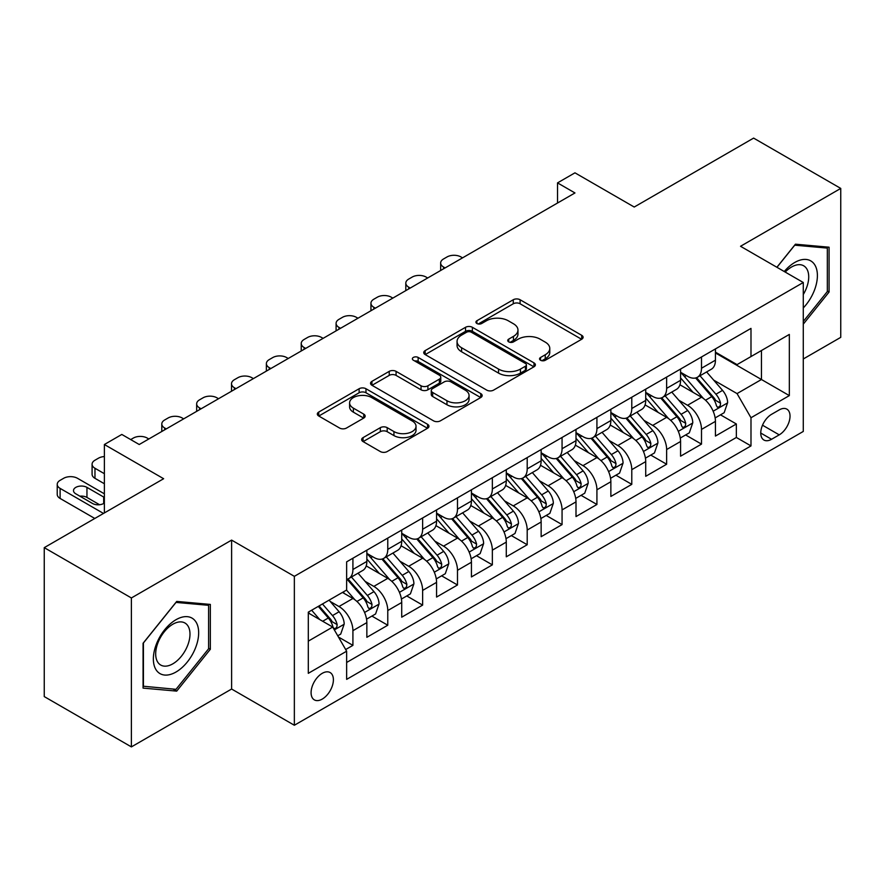 <?xml version="1.0" encoding="UTF-8"?>
<svg xmlns="http://www.w3.org/2000/svg" width="885" height="885" viewBox="0 0 885 885"><rect width="100%" height="100%" fill="white"/><g stroke="black" fill="none" stroke-linecap="round" stroke-linejoin="round"><path stroke-width="1.33" d="M540.547 360.25A3.385 1.958 0 0 0 545.337 360.25L581.688 339.254A4.834 2.799 0 0 0 583.104 337.285A4.834 2.799 0 0 0 581.688 335.304L520.103 299.749A4.834 2.799 0 0 0 513.267 299.749L476.904 320.735A3.385 1.958 0 0 0 475.92 322.118A3.385 1.958 0 0 0 476.904 323.501A3.385 1.958 0 0 0 481.694 323.501L486.407 320.79A15.487 8.938 0 0 1 508.3 320.79L513.433 323.755A15.487 8.938 0 0 1 517.968 330.072A15.487 8.938 0 0 1 513.433 336.388L508.731 339.11A3.385 1.958 0 0 0 507.736 340.493A3.385 1.958 0 0 0 508.731 341.875A3.385 1.958 0 0 0 513.521 341.875L518.223 339.154A15.487 8.938 0 0 1 540.115 339.154L545.248 342.119A15.487 8.938 0 0 1 549.784 348.447A15.487 8.938 0 0 1 545.248 354.763L540.547 357.485A3.385 1.958 0 0 0 539.551 358.867A3.385 1.958 0 0 0 540.547 360.25L540.547 357.485M322.24 699.095A15.775 9.104 120 0 0 332.55 685.189A15.775 9.104 120 0 0 330.127 672.556A15.775 9.104 120 0 0 322.24 673.33A15.775 9.104 120 0 0 311.94 687.236A15.775 9.104 120 0 0 314.352 699.88A15.775 9.104 120 0 0 322.24 699.095M363.06 437.632A4.834 2.799 0 0 0 361.644 439.613A4.834 2.799 0 0 0 363.06 441.582L380.34 451.56A4.834 2.799 0 0 0 387.176 451.56L427.555 428.251A4.834 2.799 0 0 0 428.971 426.271A4.834 2.799 0 0 0 427.555 424.302L365.97 388.736A4.834 2.799 0 0 0 359.122 388.736L318.744 412.056A4.834 2.799 0 0 0 317.328 414.025A4.834 2.799 0 0 0 318.744 416.005L339.619 428.052A4.834 2.799 0 0 0 346.466 428.052L363.746 418.074A4.834 2.799 0 0 0 365.162 416.105A4.834 2.799 0 0 0 363.746 414.125L353.392 408.151A12.943 7.478 0 0 1 349.597 402.863A12.943 7.478 0 0 1 357.595 395.96A12.943 7.478 0 0 1 371.7 397.586L412.244 420.994A12.943 7.478 0 0 1 416.027 426.271A12.943 7.478 0 0 1 408.04 433.174A12.943 7.478 0 0 1 393.936 431.559L387.176 427.654A4.834 2.799 0 0 0 380.34 427.654L363.06 437.632L363.06 441.582M803.281 358.978L840.75 337.351L840.75 188.416L753.611 138.104L634.213 207.035L574.962 172.829L557.528 182.885L574.962 192.952L139.233 444.513L121.809 434.447L104.375 444.513L104.375 512.935M131.389 597.961L131.389 746.896L231.616 689.028L231.616 540.104L131.389 597.961L44.25 547.649L163.636 478.719L104.375 444.513M231.616 540.104L294.351 576.334L803.281 282.503L803.281 431.438L294.351 725.258L294.351 576.334M840.75 188.416L740.535 246.284L803.281 282.503M486.75 390.119A4.834 2.799 0 0 0 493.587 390.119L533.965 366.81A4.834 2.799 0 0 0 535.381 364.841A4.834 2.799 0 0 0 533.965 362.861L472.38 327.306A4.834 2.799 0 0 0 465.532 327.306L425.154 350.615A4.834 2.799 0 0 0 423.738 352.595A4.834 2.799 0 0 0 425.154 354.564L486.75 390.119M414.711 360.98A3.385 1.958 0 0 1 418.14 361.456L418.14 357.429L480.754 393.582A4.834 2.799 0 0 1 482.17 395.562A4.834 2.799 0 0 1 480.754 397.531L440.387 420.84A4.834 2.799 0 0 1 433.539 420.84L371.954 385.285L371.954 381.335A4.834 2.799 0 0 0 370.538 383.305A4.834 2.799 0 0 0 371.954 385.285M371.954 381.335L389.234 371.357A4.834 2.799 0 0 1 396.071 371.357L421.05 385.783A4.834 2.799 0 0 0 427.897 385.783L439.358 379.156A4.834 2.799 0 0 0 440.774 377.187A4.834 2.799 0 0 0 439.358 375.207L413.35 360.195A3.385 1.958 0 0 1 412.366 358.812A3.385 1.958 0 0 1 414.457 357.009A3.385 1.958 0 0 1 418.14 357.429M131.389 746.896L44.25 696.583L44.25 547.649M345.681 649.535L352.916 645.364L338.446 637.012M330.216 601.468L338.977 606.524A19.713 11.383 60 0 1 352.916 630.673L366.855 622.62L366.855 637.311L387.774 625.23L371.91 616.082M365.074 581.345L373.835 586.39A19.713 11.383 60 0 1 387.774 610.539L401.713 602.497L401.713 617.188L422.632 605.108L406.768 595.948M399.931 561.212L408.693 566.267A19.713 11.383 60 0 1 422.632 590.417L436.57 582.374L436.57 597.065L457.49 584.985L441.626 575.825M434.789 541.089L443.551 546.145A19.713 11.383 60 0 1 457.49 570.294L471.428 562.24L471.428 576.931L492.348 564.862L476.484 555.703M469.647 520.966L478.409 526.022A19.713 11.383 60 0 1 492.348 550.171L506.286 542.118L506.286 556.809L527.206 544.74L511.342 535.58M504.505 500.844L513.256 505.899A19.713 11.383 60 0 1 527.206 530.049L541.144 521.995L541.144 536.686L562.063 524.606L546.2 515.457M539.363 480.721L548.114 485.765A19.713 11.383 60 0 1 562.063 509.915L576.002 501.872L576.002 516.563L596.921 504.483L581.058 495.323M574.221 460.587L582.972 465.643A19.713 11.383 60 0 1 596.921 489.792L610.86 481.739L610.86 496.441L631.779 484.36L615.916 475.201M609.079 440.464L617.83 445.52A19.713 11.383 60 0 1 631.779 469.669L645.718 461.616L645.718 476.307L666.637 464.238L650.774 455.078M643.937 420.342L652.688 425.397A19.713 11.383 60 0 1 666.637 449.547L680.576 441.493L680.576 456.184L701.495 444.115L701.495 429.424A19.713 11.383 -120 0 0 687.545 405.264L678.795 400.219M685.632 434.955L701.495 444.115M366.855 622.62A19.713 11.383 -120 0 0 352.916 598.47L342.462 592.43M401.713 602.497A19.713 11.383 -120 0 0 387.774 578.347L366.213 565.902M436.57 582.374A19.713 11.383 -120 0 0 422.632 558.214L401.071 545.768M471.428 562.24A19.713 11.383 -120 0 0 457.49 538.091L435.929 525.646M506.286 542.118A19.713 11.383 -120 0 0 492.348 517.968L470.787 505.523M541.144 521.995A19.713 11.383 -120 0 0 527.206 497.846L505.645 485.4M576.002 501.872A19.713 11.383 -120 0 0 562.063 477.723L540.503 465.278M610.86 481.739A19.713 11.383 -120 0 0 596.921 457.589L575.361 445.144M645.718 461.616A19.713 11.383 -120 0 0 631.779 437.467L610.219 425.021M680.576 441.493A19.713 11.383 -120 0 0 666.637 417.344L645.077 404.899M779.231 409.899L771.554 414.324A15.277 8.828 120 0 0 761.576 427.787A15.277 8.828 120 0 0 763.921 440.033A15.277 8.828 120 0 0 771.554 439.281L779.231 434.856A15.277 8.828 120 0 0 789.21 421.382A15.277 8.828 120 0 0 786.865 409.147A15.277 8.828 120 0 0 779.231 409.899M308.301 641.138L332.694 627.045L346.643 651.194L346.643 679.37L750.989 445.918L750.989 417.742L737.05 393.593L713.653 380.096M346.643 651.194L308.301 673.33L308.301 612.154L346.643 590.018L346.643 561.842L750.989 328.39L750.989 356.566L789.331 334.43L789.331 395.606L750.989 417.742M366.855 553.39L373.835 557.417A19.713 11.383 60 0 0 383.692 558.391L397.63 550.337A19.713 11.383 -120 0 0 401.713 541.31L401.713 530.038M401.713 533.268L408.693 537.284A19.713 11.383 60 0 0 418.55 538.268L432.488 530.215A19.713 11.383 -120 0 0 436.57 521.188L436.57 509.915M436.57 513.134L443.551 517.161A19.713 11.383 60 0 0 453.408 518.145L467.346 510.092A19.713 11.383 -120 0 0 471.428 501.065L471.428 489.792M471.428 493.011L478.409 497.038A19.713 11.383 60 0 0 488.266 498.012L502.204 489.969A19.713 11.383 -120 0 0 506.286 480.942L506.286 469.669M506.286 472.889L513.256 476.915A19.713 11.383 60 0 0 523.123 477.889L537.062 469.835A19.713 11.383 -120 0 0 541.144 460.808L541.144 449.547M541.144 452.766L548.114 456.793A19.713 11.383 60 0 0 557.981 457.766L571.92 449.713A19.713 11.383 -120 0 0 576.002 440.686L576.002 429.413M576.002 432.643L582.972 436.659A19.713 11.383 60 0 0 592.839 437.644L606.778 429.59A19.713 11.383 -120 0 0 610.86 420.563L610.86 409.29M610.86 412.51L617.83 416.536A19.713 11.383 60 0 0 627.697 417.51L641.636 409.467A19.713 11.383 -120 0 0 645.718 400.44L645.718 389.168M645.718 392.387L652.688 396.414A19.713 11.383 60 0 0 662.555 397.387L676.494 389.345A19.713 11.383 -120 0 0 680.576 380.318L680.576 369.045M346.643 662.467L736.353 437.467L736.353 423.981L715.434 436.062L715.434 421.371A19.713 11.383 -120 0 0 701.495 397.221L679.934 384.776M680.576 372.264L687.545 376.291A19.713 11.383 -120 0 0 697.413 377.264A19.713 11.383 -120 0 0 701.495 368.237L701.495 356.965M697.413 377.264L711.352 369.211A19.713 11.383 -120 0 0 715.434 360.184L715.434 348.922M352.916 558.214L352.916 569.486A19.713 11.383 60 0 1 348.834 578.513A19.713 11.383 60 0 1 346.643 579.31M348.834 578.513L362.773 570.46A19.713 11.383 -120 0 0 366.855 561.433L366.855 550.171M387.774 538.091L387.774 549.364A19.713 11.383 60 0 1 383.692 558.391M422.632 517.968L422.632 529.241A19.713 11.383 60 0 1 418.55 538.268M457.49 497.846L457.49 509.118A19.713 11.383 60 0 1 453.408 518.145M492.348 477.723L492.348 488.985A19.713 11.383 60 0 1 488.266 498.012M527.206 457.589L527.206 468.862A19.713 11.383 60 0 1 523.123 477.889M562.063 437.467L562.063 448.739A19.713 11.383 60 0 1 557.981 457.766M596.921 417.344L596.921 428.617A19.713 11.383 60 0 1 592.839 437.644M631.779 397.221L631.779 408.494A19.713 11.383 60 0 1 627.697 417.51M666.637 377.099L666.637 388.36A19.713 11.383 60 0 1 662.555 397.387M666.637 449.547L666.637 464.238M631.779 469.669L631.779 484.36M596.921 489.792L596.921 504.483M562.063 509.915L562.063 524.606M527.206 530.049L527.206 544.74M492.348 550.171L492.348 564.862M457.49 570.294L457.49 584.985M422.632 590.417L422.632 605.108M387.774 610.539L387.774 625.23M352.916 630.673L352.916 645.364M332.694 627.045L308.301 612.962M737.05 393.593L761.454 379.51L761.454 350.526L789.331 334.43M715.434 352.949L789.331 395.606M715.434 352.141L737.05 364.62L750.989 356.566M231.616 689.028L294.351 725.258M557.528 182.885L557.528 203.008M720.49 414.833L736.353 423.981M736.353 437.467L750.989 445.918M803.281 324.142L829.068 292.05L829.068 247.203L795.438 244.194L776.886 267.27M143.071 688.11L176.712 691.119L210.342 649.269L210.342 604.422L176.712 601.413L143.071 643.262L143.071 688.11M827.331 291.043L829.068 292.05M208.606 648.262L210.342 649.269M173.15 689.061L176.712 691.119M541.897 360.726L545.248 358.79A15.487 8.938 0 0 0 549.784 352.473L549.784 348.447M517.968 330.072L517.968 334.099A15.487 8.938 0 0 1 513.433 340.415L510.081 342.351M581.633 339.298L520.103 303.776A4.834 2.799 0 0 0 513.267 303.776L478.265 323.987M533.898 366.855L472.38 331.333A4.834 2.799 0 0 0 465.532 331.333L425.22 354.608M525.413 366.224A3.385 1.958 0 0 0 526.398 364.841A3.385 1.958 0 0 0 525.413 363.458L471.351 332.24A3.385 1.958 0 0 0 466.561 332.24L461.594 335.105A15.487 8.938 0 0 0 457.058 341.433A15.487 8.938 0 0 0 461.594 347.75L498.554 369.089A15.487 8.938 0 0 0 520.446 369.089L525.413 366.224L525.413 370.251A3.385 1.958 0 0 0 526.398 368.868L526.398 364.841M457.058 341.433L457.058 345.46A15.487 8.938 0 0 0 461.594 351.776L461.594 347.75M525.413 370.251L520.446 373.116A15.487 8.938 0 0 1 498.554 373.116L461.594 351.776M372.021 385.318L389.234 375.384L389.234 371.357M440.774 377.187L440.774 381.214A4.834 2.799 0 0 1 439.358 383.183L427.897 389.798A4.834 2.799 0 0 1 421.05 389.798L396.071 375.384A4.834 2.799 0 0 0 389.234 375.384M418.14 361.456L480.688 397.564M446.969 400.739A12.943 7.478 0 0 0 461.074 402.365A12.943 7.478 0 0 0 469.061 395.462A12.943 7.478 0 0 0 465.278 390.174L450.985 381.922A4.834 2.799 0 0 0 444.148 381.922L432.688 388.548A4.834 2.799 0 0 0 431.272 390.517A4.834 2.799 0 0 0 432.688 392.498L446.969 400.739L446.969 404.766A12.943 7.478 0 0 0 461.074 406.392A12.943 7.478 0 0 0 469.061 399.478L469.061 395.462M431.272 390.517L431.272 394.544A4.834 2.799 0 0 0 432.688 396.524L432.688 392.498M446.969 404.766L432.688 396.524M416.027 426.271L416.027 430.298A12.943 7.478 0 0 1 408.04 437.201A12.943 7.478 0 0 1 393.936 435.586L387.176 431.681A4.834 2.799 0 0 0 380.34 431.681L363.127 441.615M349.597 402.863L349.597 406.89A12.943 7.478 0 0 0 353.392 412.178L353.392 408.151M363.68 418.118L353.392 412.178M427.488 428.285L365.97 392.763A4.834 2.799 0 0 0 359.122 392.763L318.81 416.038M715.146 417.919L724.151 412.72L727.636 402.653A13.065 7.545 -120 0 0 722.547 390.385L706.617 371.943M445.111 267.912L443.551 267.016A9.857 5.697 -0 0 1 440.653 262.989A9.857 5.697 -0 0 1 443.551 258.962L447.036 256.949A9.857 5.697 -0 0 1 460.974 256.949L462.545 257.856M703.431 398.493L684.547 376.623A37.712 21.771 -120 0 0 680.576 372.474M693.077 392.354L682.512 380.13A31.307 18.076 -120 0 0 680.576 378.028M695.632 377.972L711.739 396.624A13.065 7.545 60 0 1 716.396 405.629L717.348 407.177L719.118 406.923L720.302 405.485L720.578 403.206A13.065 7.545 -120 0 0 715.921 394.212L700.002 375.771M696.583 377.674L713.885 397.708A6.66 3.839 60 0 1 715.567 400.319L720.578 403.206M803.281 307.947A32.048 18.496 120 0 0 816.977 270.788A32.048 18.496 120 0 0 794.741 262.48A32.048 18.496 120 0 0 784.243 271.518M803.281 294.517A24.26 14.005 120 0 0 803.691 265.799A24.26 14.005 120 0 0 791.555 267.005A24.26 14.005 120 0 0 785.216 272.071M776.953 267.314L794.741 245.189L827.331 248.099L827.331 291.552L803.281 321.476M825.174 246.849L827.331 248.099M195.629 647.61A32.048 18.496 120 0 0 187.343 616.668A32.048 18.496 120 0 0 156.391 644.114A32.048 18.496 120 0 0 164.687 675.056A32.048 18.496 120 0 0 195.629 647.61M187.686 645.353A24.26 14.005 120 0 0 184.965 623.018A24.26 14.005 120 0 0 157.984 642.698A24.26 14.005 120 0 0 160.705 665.033A24.26 14.005 120 0 0 187.686 645.353M143.425 686.406L143.425 642.952L176.015 602.408L208.606 605.318L208.606 648.771L176.015 689.315L143.071 686.207M206.448 604.068L208.606 605.318M680.288 438.042L689.293 432.842L692.778 422.776A13.065 7.545 -120 0 0 687.689 410.507L671.759 392.077M410.253 288.045L408.693 287.138A9.857 5.697 -0 0 1 405.806 283.111A9.857 5.697 -0 0 1 408.693 279.085L412.178 277.071A9.857 5.697 -0 0 1 426.116 277.071L427.687 277.978M668.573 418.616L649.69 396.745A37.712 21.771 -120 0 0 645.718 392.608M658.219 412.487L647.654 400.252A31.307 18.076 -120 0 0 645.718 398.15M660.774 398.095L676.881 416.747A13.065 7.545 60 0 1 681.538 425.751L682.49 427.3L684.26 427.046L685.444 425.619L685.72 423.329A13.065 7.545 -120 0 0 681.063 414.335L665.144 395.894M661.726 397.796L679.027 417.831A6.66 3.839 60 0 1 680.709 420.441L685.72 423.329M645.431 458.165L654.435 452.965L657.92 442.898A13.065 7.545 -120 0 0 652.831 430.641L636.901 412.2M375.395 308.168L373.835 307.261A9.857 5.697 -0 0 1 370.948 303.234A9.857 5.697 -0 0 1 373.835 299.207L377.32 297.194A9.857 5.697 -0 0 1 391.258 297.194L392.829 298.101M633.715 438.739L614.832 416.879A37.712 21.771 -120 0 0 610.86 412.731M623.361 432.61L612.796 420.375A31.307 18.076 -120 0 0 610.86 418.273M625.916 418.229L642.023 436.88A13.065 7.545 60 0 1 646.681 445.874L647.632 447.423L649.402 447.179L650.586 445.741L650.862 443.462A13.065 7.545 -120 0 0 646.205 434.458L630.286 416.016M626.868 417.919L644.169 437.964A6.66 3.839 60 0 1 645.851 440.564L650.862 443.462M610.573 478.287L619.577 473.088L623.062 463.032A13.065 7.545 -120 0 0 617.973 450.764L602.043 432.322M340.537 328.291L338.977 327.384A9.857 5.697 -0 0 1 336.09 323.357A9.857 5.697 -0 0 1 338.977 319.341L342.462 317.328A9.857 5.697 -0 0 1 356.401 317.328L357.971 318.224M598.857 458.873L579.974 437.002A37.712 21.771 -120 0 0 576.002 432.853M588.503 452.733L577.938 440.498A31.307 18.076 -120 0 0 576.002 438.396M591.058 438.352L607.165 457.003A13.065 7.545 60 0 1 611.823 465.997L612.774 467.545L614.544 467.302L615.728 465.864L616.004 463.585A13.065 7.545 -120 0 0 611.347 454.58L595.428 436.15M592.01 438.042L609.311 458.087A6.66 3.839 60 0 1 610.993 460.687L616.004 463.585M575.715 498.421L584.719 493.21L588.204 483.155A13.065 7.545 -120 0 0 583.115 470.886L567.185 452.445M305.679 348.413L304.119 347.506A9.857 5.697 -0 0 1 301.232 343.491A9.857 5.697 -0 0 1 304.119 339.464L307.604 337.451A9.857 5.697 -0 0 1 321.543 337.451L323.113 338.358M563.999 478.995L545.116 457.125A37.712 21.771 -120 0 0 541.144 452.976M553.645 472.856L543.08 460.62A31.307 18.076 -120 0 0 541.144 458.519M556.2 458.474L572.307 477.126A13.065 7.545 60 0 1 576.965 486.119L577.916 487.668L579.686 487.425L580.87 485.987L581.146 483.708A13.065 7.545 -120 0 0 576.489 474.714L560.57 456.273M557.152 458.165L574.453 478.21A6.66 3.839 60 0 1 576.135 480.809L581.146 483.708M540.857 518.544L549.862 513.344L553.346 503.277A13.065 7.545 -120 0 0 548.258 491.009L532.327 472.568M270.821 368.536L269.261 367.64A9.857 5.697 -0 0 1 266.374 363.613A9.857 5.697 -0 0 1 269.261 359.587L272.746 357.573A9.857 5.697 -0 0 1 286.685 357.573L288.256 358.48M529.141 499.118L510.258 477.247A37.712 21.771 -120 0 0 506.286 473.099M518.787 492.978L508.222 480.754A31.307 18.076 -120 0 0 506.286 478.652M521.342 478.597L537.449 497.248A13.065 7.545 60 0 1 542.107 506.253L543.058 507.802L544.828 507.548L546.012 506.109L546.288 503.83A13.065 7.545 -120 0 0 541.631 494.837L525.712 476.395M522.294 478.298L539.596 498.332A6.66 3.839 60 0 1 541.277 500.943L546.288 503.83M505.999 538.666L515.004 533.467L518.488 523.4A13.065 7.545 -120 0 0 513.4 511.132L497.47 492.702M235.963 388.67L234.403 387.763A9.857 5.697 -0 0 1 231.516 383.736A9.857 5.697 -0 0 1 234.403 379.709L237.888 377.696A9.857 5.697 -0 0 1 251.827 377.696L253.398 378.603M494.284 519.241L475.4 497.37A37.712 21.771 -120 0 0 471.428 493.233M483.929 513.112L473.364 500.877A31.307 18.076 -120 0 0 471.428 498.775M486.484 498.72L502.591 517.371A13.065 7.545 60 0 1 507.249 526.376L508.2 527.925L509.97 527.67L511.154 526.243L511.441 523.964A13.065 7.545 -120 0 0 506.773 514.959L490.854 496.518M487.436 498.421L504.738 518.455A6.66 3.839 60 0 1 506.419 521.066L511.441 523.964M471.141 558.789L480.146 553.59L483.63 543.523A13.065 7.545 -120 0 0 478.542 531.265L462.612 512.824M201.105 408.793L199.545 407.885A9.857 5.697 -0 0 1 196.658 403.859A9.857 5.697 -0 0 1 199.545 399.832L203.03 397.819A9.857 5.697 -0 0 1 216.969 397.819L218.54 398.726M459.426 539.363L440.542 517.504A37.712 21.771 -120 0 0 436.57 513.355M449.071 533.235L438.506 521A31.307 18.076 -120 0 0 436.57 518.898M451.627 518.853L467.734 537.505A13.065 7.545 60 0 1 472.391 546.499L473.342 548.047L475.112 547.804L476.296 546.366L476.584 544.087A13.065 7.545 -120 0 0 471.915 535.082L455.996 516.641M452.578 518.544L469.891 538.589A6.66 3.839 60 0 1 471.561 541.189L476.584 544.087M436.283 578.912L445.288 573.712L448.772 563.656A13.065 7.545 -120 0 0 443.684 551.388L427.765 532.947M166.247 428.915L164.687 428.008A9.857 5.697 -0 0 1 161.8 423.981A9.857 5.697 -0 0 1 164.687 419.966L168.172 417.952A9.857 5.697 -0 0 1 182.111 417.952L183.682 418.848M424.568 559.497L405.684 537.626A37.712 21.771 -120 0 0 401.713 533.478M414.213 553.357L403.648 541.122A31.307 18.076 -120 0 0 401.713 539.02M416.769 538.976L432.876 557.627A13.065 7.545 60 0 1 437.533 566.621L438.484 568.17L440.254 567.927L441.438 566.489L441.726 564.21A13.065 7.545 -120 0 0 437.068 555.205L421.138 536.775M417.72 538.666L435.033 558.712A6.66 3.839 60 0 1 436.703 561.311L441.726 564.21M401.425 599.045L410.43 593.835L413.915 583.779A13.065 7.545 -120 0 0 408.826 571.511L392.907 553.07M130.703 439.579L133.314 438.075A9.857 5.697 -0 0 1 147.253 438.075L148.824 438.982M389.71 579.62L370.826 557.749A37.712 21.771 -120 0 0 366.855 553.601M379.355 573.48L368.791 561.245A31.307 18.076 -120 0 0 366.855 559.143M381.911 559.099L398.018 577.75A13.065 7.545 60 0 1 402.675 586.744L403.626 588.293L405.396 588.049L406.58 586.611L406.868 584.332A13.065 7.545 -120 0 0 402.21 575.339L386.28 556.897M382.862 558.789L400.175 578.834A6.66 3.839 60 0 1 401.845 581.434L406.868 584.332M366.567 619.168L375.572 613.969L379.057 603.902A13.065 7.545 -120 0 0 373.968 591.634L358.049 573.192M354.852 599.742L346.511 590.085M104.375 473.696L94.972 468.265L94.972 478.32A9.857 5.697 180 0 1 92.084 474.294L92.084 464.238A9.857 5.697 -0 0 0 94.972 468.265M104.375 483.752L94.972 478.32M344.497 593.603L343.137 592.043M347.053 579.221L363.16 597.873A13.065 7.545 60 0 1 367.817 606.878L368.768 608.426L370.538 608.172L371.722 606.734L372.01 604.455A13.065 7.545 -120 0 0 367.352 595.461L351.422 577.02M348.004 578.923L365.317 598.957A6.66 3.839 60 0 1 366.987 601.568L372.01 604.455M104.375 456.56A9.857 5.697 -0 0 0 98.456 458.198L94.972 460.211A9.857 5.697 -0 0 0 92.084 464.238M337.749 635.795L340.714 634.091L344.199 624.025A13.065 7.545 -120 0 0 339.11 611.756L329.087 600.152M103.512 513.444L60.114 488.387A9.857 5.697 -0 0 1 57.226 484.36A9.857 5.697 -0 0 1 60.114 480.334L63.598 478.32A9.857 5.697 -0 0 1 77.537 478.32L104.375 493.819M319.728 619.555L311.653 610.219M94.795 518.466L60.114 498.443A9.857 5.697 180 0 1 57.226 494.427L57.226 484.36M309.639 613.736L308.301 612.177M99.574 504.738L86.951 497.436A7.888 4.558 -0 0 0 79.904 496.186M318.279 606.391L328.302 617.995A13.065 7.545 60 0 1 332.959 627L333.91 628.549L335.68 628.295L336.864 626.868L337.152 624.589A13.065 7.545 -120 0 0 332.495 615.584L322.461 603.979M319.087 605.926L330.459 619.08A6.66 3.839 60 0 1 332.129 621.69L337.152 624.589M104.375 497.503A7.888 4.558 -0 0 0 103.678 497.038L86.951 487.381A7.888 4.558 -0 0 0 78.356 486.396A7.888 4.558 -0 0 0 73.488 490.6A7.888 4.558 -0 0 0 75.8 493.819L92.527 503.476A7.888 4.558 -0 0 0 104.375 503.023M338.977 606.524L352.916 598.47M373.835 586.39L387.774 578.347M408.693 566.267L422.632 558.214M443.551 546.145L457.49 538.091M478.409 526.022L492.348 517.968M513.256 505.899L527.206 497.846M548.114 485.765L562.063 477.723M582.972 465.643L596.921 457.589M617.83 445.52L631.779 437.467M652.688 425.397L666.637 417.344M687.545 405.264L701.495 397.221M701.495 368.237L715.434 360.184M352.916 569.486L366.855 561.433M387.774 549.364L401.713 541.31M422.632 529.241L436.57 521.188M457.49 509.118L471.428 501.065M492.348 488.985L506.286 480.942M527.206 468.862L541.144 460.808M562.063 448.739L576.002 440.686M596.921 428.617L610.86 420.563M631.779 408.494L645.718 400.44M666.637 388.36L680.576 380.318M701.495 429.424L715.434 421.371M762.505 425.198L779.231 434.856M760.746 433.042L771.554 439.281M545.248 358.79L545.248 354.763M508.731 341.875L508.731 339.11M513.433 340.415L513.433 336.388M476.904 323.501L476.904 320.735M513.267 303.776L513.267 299.749M520.103 303.776L520.103 299.749M581.688 339.254L581.688 335.304M425.154 354.564L425.154 350.615M465.532 331.333L465.532 327.306M472.38 331.333L472.38 327.306M533.965 366.81L533.965 362.861M498.554 373.116L498.554 369.089M520.446 373.116L520.446 369.089M396.071 375.384L396.071 371.357M421.05 389.798L421.05 385.783M427.897 389.798L427.897 385.783M439.358 383.183L439.358 379.156M480.754 397.531L480.754 393.582M380.34 431.681L380.34 427.654M387.176 431.681L387.176 427.654M393.936 435.586L393.936 431.559M363.746 418.074L363.746 414.125M318.744 416.005L318.744 412.056M359.122 392.763L359.122 388.736M365.97 392.763L365.97 388.736M427.555 428.251L427.555 424.302M443.551 267.016L443.551 268.819M713.155 411.215L727.547 402.907M684.547 376.623L686.34 375.594M715.921 394.212L722.547 390.385M705.511 400.219L711.739 396.624M408.693 287.138L408.693 288.941M678.297 431.338L692.689 423.03M649.69 396.745L651.482 395.717M681.063 414.335L687.689 410.507M670.653 420.342L676.881 416.747M373.835 307.261L373.835 309.075M643.439 451.472L657.832 443.153M614.832 416.879L616.624 415.839M646.205 434.458L652.831 430.641M635.795 440.476L642.023 436.88M338.977 327.384L338.977 329.198M608.581 471.594L622.974 463.275M579.974 437.002L581.766 435.962M611.347 454.58L617.973 450.764M600.937 460.598L607.165 457.003M304.119 347.506L304.119 349.321M573.723 491.717L588.116 483.409M545.116 457.125L546.908 456.085M576.489 474.714L583.115 470.886M566.079 480.721L572.307 477.126M269.261 367.64L269.261 369.443M538.865 511.84L553.258 503.532M510.258 477.247L512.05 476.219M541.631 494.837L548.258 491.009M531.221 500.844L537.449 497.248M234.403 387.763L234.403 389.566M504.007 531.962L518.4 523.654M475.4 497.37L477.192 496.341M506.773 514.959L513.4 511.132M496.363 520.977L502.591 517.371M199.545 407.885L199.545 409.7M469.15 552.096L483.542 543.777M440.542 517.504L442.334 516.464M471.915 535.082L478.542 531.265M461.505 541.1L467.734 537.505M164.687 428.008L164.687 429.822M434.292 572.219L448.684 563.9M405.684 537.626L407.476 536.587M437.068 555.205L443.684 551.388M426.647 561.223L432.876 557.627M399.434 592.342L413.826 584.034M370.826 557.749L372.618 556.709M402.21 575.339L408.826 571.511M391.79 581.345L398.018 577.75M364.576 612.464L378.968 604.156M367.352 595.461L373.968 591.634M356.932 601.468L363.16 597.873M60.114 488.387L60.114 498.443M334.353 629.91L344.11 624.279M332.495 615.584L339.11 611.756M322.671 621.259L328.302 617.995M86.951 497.436L86.951 487.381M103.678 503.476L103.678 497.038M440.653 262.989L440.653 270.489M405.806 283.111L405.806 290.612M370.948 303.234L370.948 310.735M336.09 323.357L336.09 330.857M301.232 343.491L301.232 350.991M266.374 363.613L266.374 371.114M231.516 383.736L231.516 391.236M196.658 403.859L196.658 411.359M161.8 423.981L161.8 431.493"/></g></svg>
